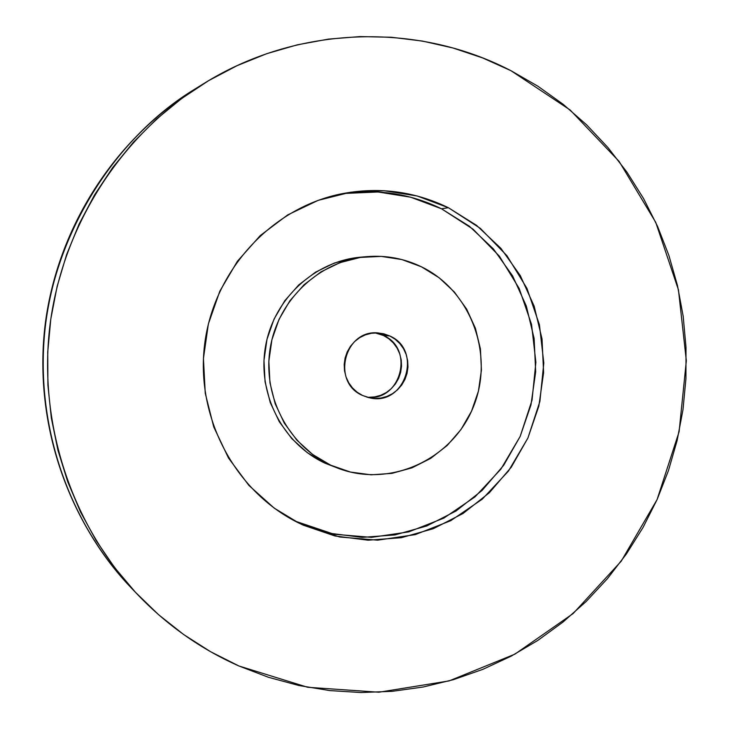 <?xml version="1.0" encoding="UTF-8"?>
<svg xmlns="http://www.w3.org/2000/svg" width="729" height="729" viewBox="0 0 729 729"><rect width="100%" height="100%" fill="white"/><g stroke="black" fill="none" stroke-linecap="round" stroke-linejoin="round"><path stroke-width="1.09" d="M367.024 397.187C400.75 401.861 414.929 348.772 383.527 335.522L389.76 335.951C423.102 350.084 405.215 406.363 370.004 397.906L362.559 395.473L357.174 392.229L352.508 387.956L348.763 382.825L346.056 377.03L344.516 370.788L344.197 364.354L345.109 357.975L347.214 351.888L350.439 346.33L354.649 341.527L359.689 337.655L365.357 334.866L371.435 333.271L377.686 332.916L383.873 333.827L389.76 335.951L395.118 339.222L399.747 343.505L403.465 348.626L406.135 354.403L407.648 360.609L407.967 367.015L407.055 373.357L404.969 379.417L401.779 384.948L397.597 389.742L392.594 393.614L386.962 396.421L380.902 398.052L374.66 398.444L368.464 397.569L362.559 395.473C331.012 382.433 344.489 329.043 378.296 332.953L389.76 335.951L383.527 335.522L375.225 332.907M330.702 465.193C287.827 445.428 261.875 394.918 270.423 346.876C278.751 298.799 320.304 260.371 367.252 256.608C386.242 255.141 404.276 258.531 421.38 266.778C470.934 290.68 494.572 354.613 473.558 406.399C453.192 458.459 392.202 487.573 340.142 469.029L325.125 463.243L350.458 472.055L371.125 474.816L391.91 473.376L412.013 467.827L430.684 458.386L447.223 445.446L461.01 429.499L471.535 411.147L478.434 391.09L481.422 370.068L480.411 348.881L475.426 328.305L466.651 309.123L454.404 292.056L439.122 277.758L421.38 266.778L401.834 259.551L381.231 256.389L360.354 257.419L340.006 262.631L320.997 271.853L304.057 284.729L289.878 300.776L279.016 319.375L271.908 339.787L268.846 361.219L269.949 382.816L275.17 403.72L284.292 423.121L296.949 440.252L312.623 454.459L330.702 465.193M366.815 256.644L361.256 257.109C314.837 260.827 273.758 298.808 265.529 346.321C257.073 393.788 282.734 443.706 325.125 463.243L307.255 452.636L291.755 438.594L279.243 421.663L270.222 402.49L265.064 381.832L263.971 360.49L266.996 339.313L274.022 319.138L284.757 300.758L298.772 284.902L315.52 272.172L334.319 263.06L354.431 257.911L361.721 257.073M294.908 521.053L334.01 534.22L371.544 537.355L408.759 531.878L443.806 518.137L475.007 496.868L500.859 469.175L520.169 436.425L532.024 400.203L535.879 362.267L531.541 324.423L519.194 288.493L499.411 256.216L473.085 229.198L441.473 208.776L448.371 207.71L480.338 228.368L506.947 255.715L526.949 288.365L539.424 324.715L543.807 363.006L539.907 401.387L527.914 438.02L508.395 471.162L482.252 499.183L450.704 520.706L415.266 534.621L377.631 540.171L339.668 537L303.282 525.181L298.024 522.52L274.204 508.122L248.926 485.45L228.487 458.012L213.715 426.866L205.25 393.25L203.437 358.495L208.357 324.004L219.83 291.163L237.372 261.292L260.262 235.567L287.554 214.991L318.154 200.357L350.813 192.174L384.265 190.725L417.207 195.992L448.371 207.71L476.602 225.398L500.869 248.325L520.287 275.598L534.166 306.189L542.03 338.949L543.606 372.665L538.84 406.099L527.914 438.02L511.22 467.262L489.341 492.74L463.079 513.471L433.372 528.671L401.315 537.71L368.099 540.198L335.003 535.988L303.282 525.181L297.496 522.392C234.355 490.663 195.336 416.487 204.703 343.796C213.898 271.088 270.304 209.095 339.386 194.242C377.422 186.451 413.753 190.934 448.371 207.71L441.473 208.776C408.194 192.638 373.212 188.009 336.543 194.889M238.93 665.987C200.894 649.111 167.196 625.382 137.845 594.818C71.26 524.725 37.762 422.747 50.119 324.068C62.94 225.452 120.996 135.157 203.045 84.035C296.548 25.387 416.751 21.697 510.983 70.713L570.133 109.988L619.103 161.391L655.726 222.327L678.444 289.832L686.335 360.718L679.1 431.732L657.084 499.593L621.236 561.175L573.131 613.554L514.874 654.168L449.11 680.904L378.907 692.222L307.656 687.274L238.93 665.987L268.454 677.287L298.854 685.506L329.818 690.591L361.055 692.532L392.257 691.329L423.13 687.019L453.383 679.674L482.753 669.386L510.956 656.264L537.756 640.463L562.906 622.138L586.198 601.471L607.43 578.662L626.43 553.922L643.024 527.486L657.084 499.593L668.484 470.497L677.141 440.453L682.982 409.725L685.943 378.588L686.007 347.323L683.173 316.186L677.451 285.476L668.894 255.451L657.567 226.391L643.552 198.543L626.967 172.181L607.94 147.54L586.645 124.859L563.244 104.365L537.956 86.25L510.983 70.713L482.571 57.91L452.982 47.996L422.483 41.07L391.364 37.252L359.916 36.587L328.451 39.111L297.268 44.834L266.686 53.709L237.025 65.692L208.576 80.682L181.649 98.533L156.516 119.1L133.462 142.173L112.731 167.533L94.542 194.925L79.096 224.076L66.576 254.685L57.117 286.433L50.811 318.983L47.731 352.007L47.904 385.149L51.34 418.063L57.983 450.404L67.761 481.833L80.555 512.031L96.219 540.69L114.581 567.526L135.439 592.267L158.558 614.684L183.699 634.558L210.581 651.708L238.93 665.987M137.745 594.709L131.475 588.139C65.883 519.021 33.288 419.521 45.298 323.457C57.801 227.466 114.344 139.339 195.208 88.902C114.954 138.902 58.22 227.138 45.69 323.503C33.616 419.922 66.357 519.586 131.475 588.139C82.432 537.437 38.373 450.44 43.585 346.184C48.579 242.037 112.603 138.51 195.208 88.902L202.826 84.172M298.024 522.52L329.38 533.218L362.113 537.382L394.954 534.931L426.665 526.001L456.044 510.993L482.024 490.499L503.657 465.33L520.169 436.425L530.976 404.868L535.678 371.817L534.12 338.493L526.338 306.107L512.605 275.872L493.396 248.917L469.394 226.254L441.473 208.776L410.646 197.195L378.078 191.991L344.999 193.431M337.308 467.991L339.659 468.856M368.592 397.287L374.77 396.904L380.757 395.291L386.334 392.512L391.273 388.685L395.41 383.946L398.563 378.479L400.631 372.492L401.524 366.222L401.214 359.898L399.711 353.765L397.068 348.052L393.396 342.985L388.821 338.757L383.527 335.522L377.704 333.417M338.639 194.406L339.386 194.242M297.013 522.146L297.496 522.392"/></g></svg>
